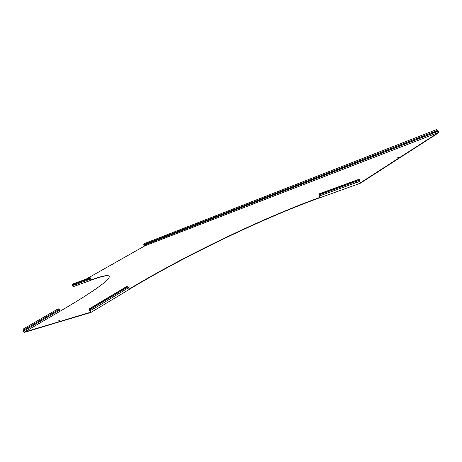 <?xml version="1.0" encoding="UTF-8"?>
<svg xmlns="http://www.w3.org/2000/svg" width="462" height="462" viewBox="0 0 462 462"><rect width="100%" height="100%" fill="white"/><g stroke="black" fill="none" stroke-linecap="round" stroke-linejoin="round"><path stroke-width="0.69" d="M94.109 308.327L93.526 307.686L92.995 307.813L92.908 308.454L93.936 308.668L128.54 287.728L129.36 289.345L90.985 312.416L24.151 332.444L23.389 330.983L23.204 329.054L58.143 308.818L59.494 309.211L23.533 330.076L23.556 331.046L59.477 310.169L60.043 311.261L60.961 310.753C90.252 293.491 106.266 282.467 109.003 277.685C110.453 274.347 104.724 275.011 91.805 279.683L91.903 279.874C102.171 276.161 107.969 274.982 109.298 276.334M111.7 264.951L112.433 264.564L111.7 264.951M58.31 321.009L59.384 320.426L58.31 321.009M397.326 157.964L398.331 157.444L397.326 157.964M27.298 328.869L27.114 328.089L26.565 328.95L26.808 329.152M146.396 244.271L145.622 243.994L146.038 244.363L144.473 244.97L144.935 245.807L438.64 132.427L360.406 182.802L359.759 181.422L359.904 179.995L358.16 179.868L359.338 179.672M146.073 244.184L145.588 244.167M438.64 132.427L438.005 131.139L434.494 132.507L433.171 132.23L433.656 132.825L146.414 244.213M74.278 284.938L74.353 284.159L74.22 285.094L90.575 279.025L91.176 280.197L73.094 286.711L72.517 285.58L74.047 285.025M355.809 182.767L356.063 181.682L355.665 181.653L355.134 182.808L355.619 183.033L359.528 181.416L360.372 183.2L319.964 197.759L319.155 196.067L355.249 182.969M92.908 307.883L94.104 308.345M319.929 197.684L319.381 197.886C262.046 218.618 184.783 255.977 129.938 288.917L129.325 289.287M319.802 197.418L319.254 197.615C261.925 218.37 184.661 255.729 129.81 288.658L129.193 289.027M437.364 130.059L436.625 129.556L438.253 131.179L438.9 132.594L360.372 183.2M90.985 312.416L89.969 310.62L90.691 312.197L24.145 332.172L60.043 311.261M86.047 279.146L144.935 245.807M91.903 279.874L91.233 279.92L90.771 279.013L90.991 278.02L89.778 277.957L90.535 277.841M91.366 279.845L91.805 279.683M90.125 310.741L93.607 308.656M127.651 286.717L128.54 287.728M89.969 310.62L89.206 310.037L127.622 287.064M89.957 310.845L88.987 310.1L89.813 308.789L89.016 309.523M89.218 309.684L89.206 310.037M89.813 308.789L127.171 286.48M89.605 308.628L126.969 286.336M23.556 331.046L24.145 332.172M27.42 328.73L26.64 329.094M59.494 309.211L59.477 310.169M27.327 328.13L27.252 328.592M23.233 330.007L23.533 330.076M355.22 181.993L355.353 182.929L355.7 182.975M359.309 179.955L359.655 180.151L359.528 181.416M359.655 180.151L319.3 194.86L319.155 196.067M355.44 182.115L355.775 181.635M358.189 179.585L318.999 193.925L319.3 194.86M358.16 179.868L318.965 194.19M74.151 284.349L74.272 285.025M90.488 278.037L90.575 279.025M90.771 278.147L72.707 284.731L72.517 285.58M89.824 277.766L72.286 284.176L72.707 284.731M72.245 284.367L89.778 277.957M434.494 132.507L433.656 132.825L433.125 132.513M434.424 132.577L433.674 132.582M438.022 130.896L437.139 130.579L143.74 244.652L144.473 244.97M437.352 130.244L437.139 130.579M436.625 129.556L144.179 243.67L143.74 244.652M438.109 131.272L144.554 245.051"/></g></svg>
